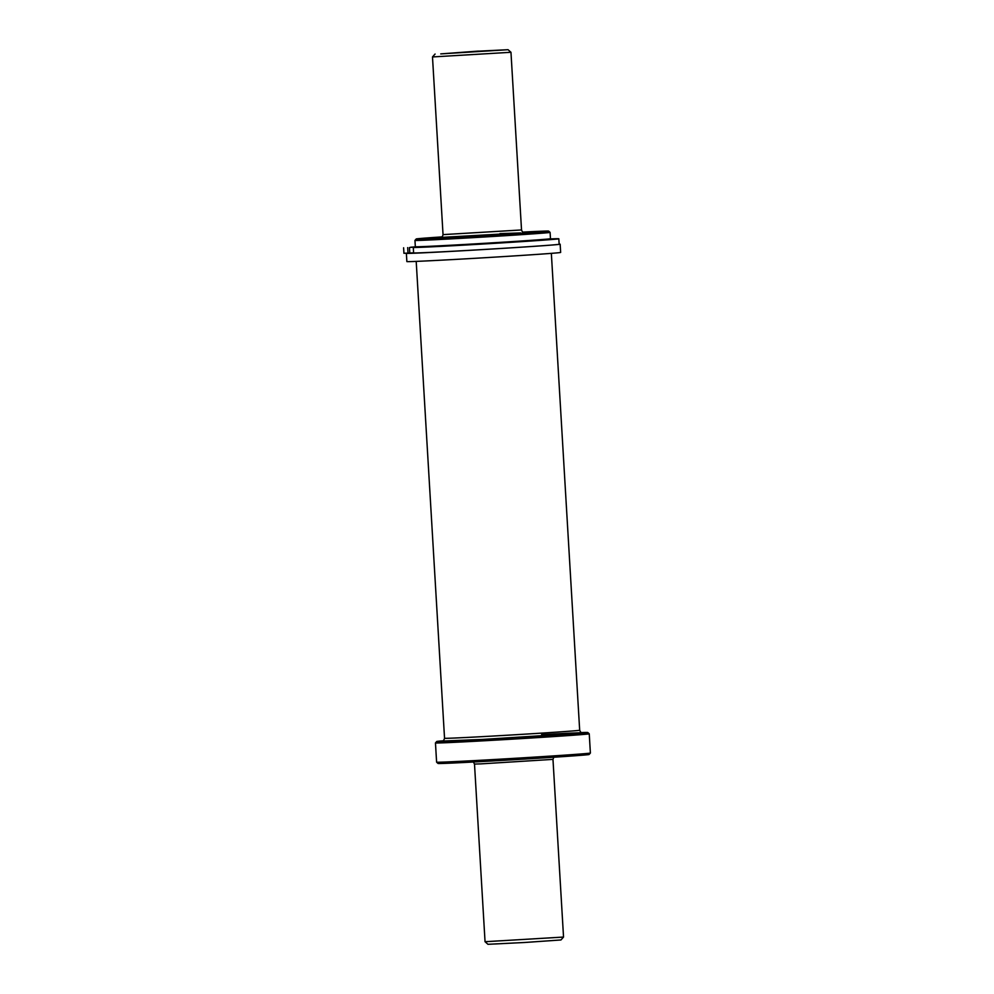 <?xml version="1.0" encoding="UTF-8"?>
<svg xmlns="http://www.w3.org/2000/svg" width="994" height="994" viewBox="0 0 994 994"><rect width="100%" height="100%" fill="white"/><g stroke="black" fill="none" stroke-linecap="round" stroke-linejoin="round"><path stroke-width="1.49" d="M407.354 253.147A77.023 0.783 -3.4 0 0 406.372 253.333L406.857 261.571A77.023 0.783 -3.4 0 0 451.674 259.62A77.023 0.783 -3.4 0 0 560.641 252.426L560.156 244.189A77.023 0.783 -3.4 0 0 559.15 244.126M406.372 253.333A77.023 0.783 -3.4 0 0 451.177 251.383A77.023 0.783 -3.4 0 0 560.156 244.189M410.311 247.407L415.567 247.059L410.311 247.407M418.387 246.823L413.516 247.344A72.897 0.745 -3.4 0 0 413.28 247.419A72.897 0.745 -3.4 0 0 455.687 245.58A72.897 0.745 -3.4 0 0 558.827 238.771A72.897 0.745 -3.4 0 0 548.203 239.02M413.28 247.419L413.603 252.911A72.897 0.745 -3.4 0 0 456.022 251.072A72.897 0.745 -3.4 0 0 559.15 244.263L558.827 238.771M415.765 246.785L410.746 247.245M418.387 246.773L410.733 247.195M413.603 252.836L403.937 253.284L403.614 247.792M541.606 734.603C574.619 732.764 593.505 732.168 576.172 733.51L482.935 739.399L442.616 741.039M499.97 233.602L520.607 232.944L441.025 237.417M443.187 740.791A75.656 0.77 -3.4 0 0 436.751 741.474A75.656 0.77 -3.4 0 0 480.761 739.573A75.656 0.77 -3.4 0 0 587.777 732.503A75.656 0.77 -3.4 0 0 581.304 732.59M436.751 741.474L435.459 742.928A77.023 0.783 -3.4 0 0 435.459 742.94A77.023 0.783 -3.4 0 0 480.264 740.99A77.023 0.783 -3.4 0 0 589.243 733.808A77.023 0.783 -3.4 0 0 589.243 733.796L587.777 732.503M550.092 232.385L550.477 238.709A67.691 0.696 176.6 0 1 454.718 245.021A67.691 0.696 176.6 0 1 415.33 246.736L414.958 240.424A67.691 0.696 176.6 0 1 414.958 240.411A67.691 0.696 176.6 0 0 454.333 238.709A67.691 0.696 176.6 0 0 543.929 233.043A67.691 0.696 176.6 0 0 550.092 232.385L548.638 231.093A66.312 0.671 176.6 0 1 542.6 231.739A66.312 0.671 176.6 0 1 468 236.547A66.312 0.671 176.6 0 1 416.25 238.958A66.312 0.671 176.6 0 1 422.288 238.324A66.312 0.671 176.6 0 1 442.057 236.895M590.386 753.042L589.094 754.496A75.656 0.77 -3.4 0 1 582.211 755.216A75.656 0.77 -3.4 0 1 497.845 760.659A75.656 0.77 -3.4 0 1 438.056 763.467L436.602 762.174A77.023 0.783 -3.4 0 0 436.602 762.174A77.023 0.783 -3.4 0 0 481.407 760.224A77.023 0.783 -3.4 0 0 583.366 753.775A77.023 0.783 -3.4 0 0 590.386 753.042A77.023 0.783 -3.4 0 0 590.386 753.03L589.243 733.808M522.782 232.099A66.312 0.671 176.6 0 1 548.638 231.093M478.462 51.166L508.058 49.7L510.966 52.284L432.489 56.944L443.038 234.621L521.527 229.949C522.297 232 523.105 232.857 523.95 232.509M563.536 937.056L560.951 939.964L524.472 942.498L487.955 944.3L485.047 941.716L563.536 937.056L552.975 759.379L480.711 763.889L474.498 764.051L473.392 762.013M508.058 49.7L440.752 53.9L478.425 51.092M409.776 253.01L409.453 247.518M407.677 247.618L408.012 253.11M442.516 741.064C443.063 741.549 443.734 740.617 444.542 738.269A67.691 0.696 -3.4 0 0 483.916 736.554A67.691 0.696 -3.4 0 0 579.676 730.242L551.347 253.358M440.938 237.442L440.926 237.442C441.796 237.715 442.492 236.771 443.038 234.621M444.542 738.269L416.2 261.385M418.412 247.394L418.375 246.76M436.602 762.162L435.459 742.94M485.047 941.716L474.498 764.051M579.676 730.242C580.769 732.479 581.552 733.323 582.012 732.777M547.495 239.852L547.446 239.094M416.25 238.958L414.958 240.411M552.975 759.379L553.832 757.229M521.527 229.949L510.966 52.284M435.074 54.036L432.489 56.944"/></g></svg>
